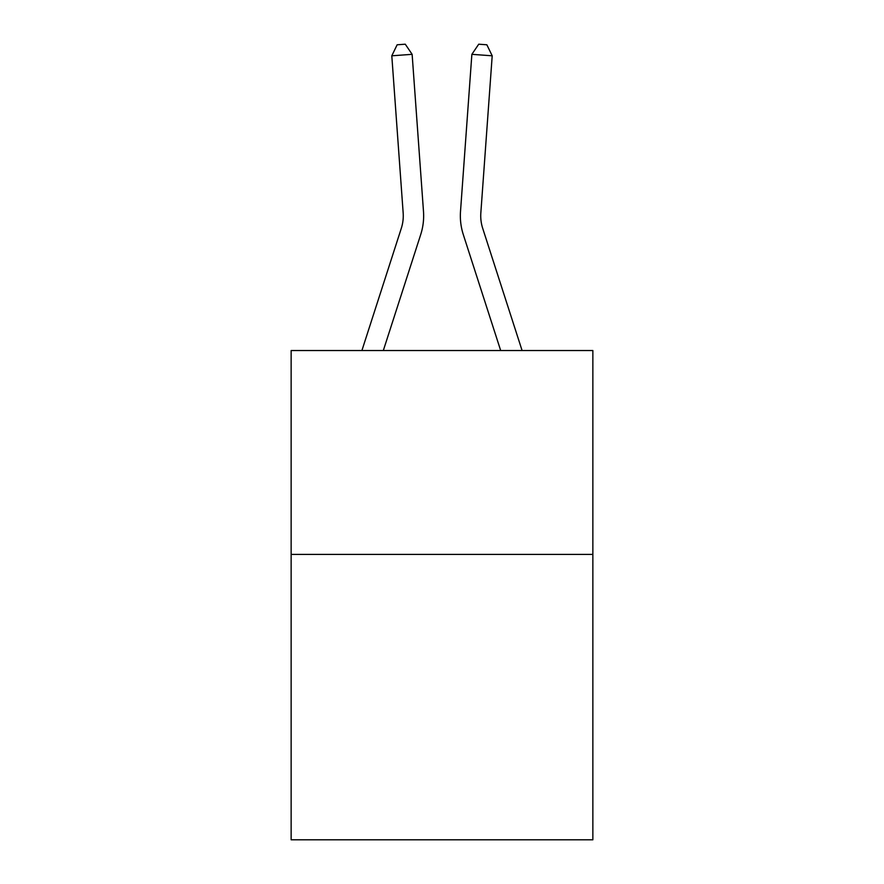 <?xml version="1.0" encoding="UTF-8"?>
<svg xmlns="http://www.w3.org/2000/svg" width="884" height="884" viewBox="0 0 884 884"><rect width="100%" height="100%" fill="white"/><g stroke="black" fill="none" stroke-linecap="round" stroke-linejoin="round"><path stroke-width="1.33" d="M592.855 554.39L592.855 839.8L291.145 839.8L291.145 350.528L592.855 350.528L592.855 554.39L291.145 554.39M423.491 211.409L412.132 54.333L423.491 211.409A61.162 61.162 0 0 1 420.707 234.58L383.324 350.528M522.09 350.528L482.697 228.326A40.774 40.774 0 0 1 480.841 212.878L492.2 55.803L471.868 54.333L460.509 211.409A61.162 61.162 0 0 0 463.293 234.58L500.675 350.528M361.91 350.528L401.303 228.326A40.774 40.774 0 0 0 403.159 212.878L391.8 55.803L397.137 44.786L405.27 44.2L412.132 54.333L391.8 55.803M401.303 228.326A40.774 40.774 0 0 0 403.159 212.878A40.774 40.774 0 0 1 401.303 228.326A40.774 40.774 0 0 0 403.159 212.878A40.774 40.774 0 0 1 401.303 228.326A40.774 40.774 0 0 0 403.159 212.878A40.774 40.774 0 0 1 401.303 228.326A40.774 40.774 0 0 0 403.159 212.878A40.774 40.774 0 0 1 401.303 228.326A40.774 40.774 0 0 0 403.159 212.878A40.774 40.774 0 0 1 401.303 228.326A40.774 40.774 0 0 0 403.159 212.878A40.774 40.774 0 0 1 401.303 228.326A40.774 40.774 0 0 0 403.159 212.878A40.774 40.774 0 0 1 401.303 228.326A40.774 40.774 0 0 0 403.159 212.878A40.774 40.774 0 0 1 401.303 228.326A40.774 40.774 0 0 0 403.159 212.878A40.774 40.774 0 0 1 401.303 228.326A40.774 40.774 0 0 0 403.159 212.878A40.774 40.774 0 0 1 401.303 228.326A40.774 40.774 0 0 0 403.159 212.878A40.774 40.774 0 0 1 401.303 228.326A40.774 40.774 0 0 0 403.159 212.878A40.774 40.774 0 0 1 401.303 228.326A40.774 40.774 0 0 0 403.159 212.878A40.774 40.774 0 0 1 401.303 228.326M482.697 228.326A40.774 40.774 0 0 1 480.841 212.878A40.774 40.774 0 0 0 482.697 228.326A40.774 40.774 0 0 1 480.841 212.878A40.774 40.774 0 0 0 482.697 228.326A40.774 40.774 0 0 1 480.841 212.878A40.774 40.774 0 0 0 482.697 228.326A40.774 40.774 0 0 1 480.841 212.878A40.774 40.774 0 0 0 482.697 228.326A40.774 40.774 0 0 1 480.841 212.878A40.774 40.774 0 0 0 482.697 228.326A40.774 40.774 0 0 1 480.841 212.878A40.774 40.774 0 0 0 482.697 228.326A40.774 40.774 0 0 1 480.841 212.878A40.774 40.774 0 0 0 482.697 228.326A40.774 40.774 0 0 1 480.841 212.878A40.774 40.774 0 0 0 482.697 228.326A40.774 40.774 0 0 1 480.841 212.878A40.774 40.774 0 0 0 482.697 228.326A40.774 40.774 0 0 1 480.841 212.878A40.774 40.774 0 0 0 482.697 228.326A40.774 40.774 0 0 1 480.841 212.878A40.774 40.774 0 0 0 482.697 228.326A40.774 40.774 0 0 1 480.841 212.878A40.774 40.774 0 0 0 482.697 228.326A40.774 40.774 0 0 1 480.841 212.878A40.774 40.774 0 0 0 482.697 228.326A40.774 40.774 0 0 1 480.841 212.878M492.2 55.803L486.863 44.786L478.73 44.2L471.868 54.333L460.509 211.409"/></g></svg>
